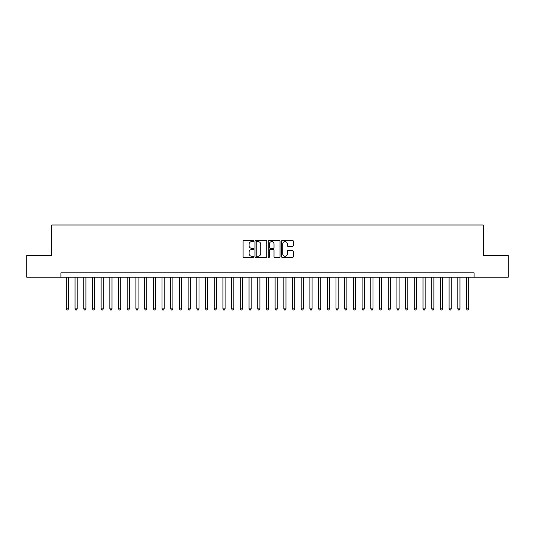 <?xml version="1.0" encoding="UTF-8"?>
<svg xmlns="http://www.w3.org/2000/svg" width="535" height="535" viewBox="0 0 535 535"><rect width="100%" height="100%" fill="white"/><g stroke="black" fill="none" stroke-linecap="round" stroke-linejoin="round"><path stroke-width="0.8" d="M253.583 240.984A0.595 0.595 0 0 0 252.981 240.389L243.913 240.389A0.856 0.856 0 0 0 243.057 241.245L243.057 256.613A0.856 0.856 0 0 0 243.913 257.469L252.981 257.469A0.595 0.595 0 0 0 253.583 256.867A0.595 0.595 0 0 0 252.981 256.272L251.811 256.272A2.735 2.735 0 0 1 249.076 253.536L249.076 252.259A2.735 2.735 0 0 1 251.811 249.524L252.981 249.524A0.595 0.595 0 0 0 253.583 248.929A0.595 0.595 0 0 0 252.981 248.327L251.811 248.327A2.735 2.735 0 0 1 249.076 245.598L249.076 244.314A2.735 2.735 0 0 1 251.811 241.586L252.981 241.586A0.595 0.595 0 0 0 253.583 240.984M292.458 246.408A0.856 0.856 0 0 0 293.307 245.552L293.307 241.245A0.856 0.856 0 0 0 292.458 240.389L282.38 240.389A0.856 0.856 0 0 0 281.524 241.245L281.524 256.613A0.856 0.856 0 0 0 282.38 257.469L292.458 257.469A0.856 0.856 0 0 0 293.307 256.613L293.307 251.403A0.856 0.856 0 0 0 292.458 250.547L288.144 250.547A0.856 0.856 0 0 0 287.288 251.403L287.288 253.985A2.287 2.287 0 0 1 285.008 256.272A2.287 2.287 0 0 1 282.721 253.985L282.721 243.866A2.287 2.287 0 0 1 285.008 241.586A2.287 2.287 0 0 1 287.288 243.866L287.288 245.552A0.856 0.856 0 0 0 288.144 246.408L292.458 246.408M60.896 277.197L26.75 277.197L26.75 255.449L51.761 255.449L51.761 225.008L483.239 225.008L483.239 255.449L508.25 255.449L508.25 277.197L474.104 277.197L474.104 272.85L60.896 272.85L60.896 277.197L474.104 277.197M266.751 241.245A0.856 0.856 0 0 0 265.902 240.389L255.824 240.389A0.856 0.856 0 0 0 254.968 241.245L254.968 256.613A0.856 0.856 0 0 0 255.824 257.469L265.902 257.469A0.856 0.856 0 0 0 266.751 256.613L266.751 241.245M269.098 240.389L279.176 240.389A0.856 0.856 0 0 1 280.032 241.245L280.032 256.613A0.856 0.856 0 0 1 279.176 257.469L274.863 257.469A0.856 0.856 0 0 1 274.014 256.613L274.014 250.38A0.856 0.856 0 0 0 273.158 249.524L270.295 249.524A0.856 0.856 0 0 0 269.439 250.38L269.439 256.867A0.595 0.595 0 0 1 268.844 257.469A0.595 0.595 0 0 1 268.249 256.867L268.249 241.245A0.856 0.856 0 0 1 269.098 240.389M256.76 241.586A0.595 0.595 0 0 0 256.165 242.181L256.165 255.67A0.595 0.595 0 0 0 256.76 256.272L258.004 256.272A2.735 2.735 0 0 0 260.732 253.536L260.732 244.314A2.735 2.735 0 0 0 258.004 241.586L256.76 241.586M274.014 243.913A2.287 2.287 0 0 0 271.726 241.626A2.287 2.287 0 0 0 269.439 243.913L269.439 247.478A0.856 0.856 0 0 0 270.295 248.327L273.158 248.327A0.856 0.856 0 0 0 274.014 247.478L274.014 243.913M66.333 277.197L66.333 308.862L68.507 308.862L68.507 277.197M68.507 308.862L67.851 309.992L66.982 309.992L66.333 308.862M75.034 277.197L75.034 308.862L77.207 308.862L77.207 277.197M77.207 308.862L76.552 309.992L75.682 309.992L75.034 308.862M83.727 277.197L83.727 308.862L85.908 308.862L85.908 277.197M85.908 308.862L85.252 309.992L84.383 309.992L83.727 308.862M92.428 277.197L92.428 308.862L94.601 308.862L94.601 277.197M94.601 308.862L93.953 309.992L93.083 309.992L92.428 308.862M101.128 277.197L101.128 308.862L103.302 308.862L103.302 277.197M103.302 308.862L102.653 309.992L101.784 309.992L101.128 308.862M109.829 277.197L109.829 308.862L112.002 308.862L112.002 277.197M112.002 308.862L111.347 309.992L110.477 309.992L109.829 308.862M118.529 277.197L118.529 308.862L120.703 308.862L120.703 277.197M120.703 308.862L120.047 309.992L119.178 309.992L118.529 308.862M127.223 277.197L127.223 308.862L129.403 308.862L129.403 277.197M129.403 308.862L128.748 309.992L127.878 309.992L127.223 308.862M135.923 277.197L135.923 308.862L138.097 308.862L138.097 277.197M138.097 308.862L137.448 309.992L136.579 309.992L135.923 308.862M144.624 277.197L144.624 308.862L146.797 308.862L146.797 277.197M146.797 308.862L146.149 309.992L145.279 309.992L144.624 308.862M153.324 277.197L153.324 308.862L155.498 308.862L155.498 277.197M155.498 308.862L154.842 309.992L153.973 309.992L153.324 308.862M162.025 277.197L162.025 308.862L164.198 308.862L164.198 277.197M164.198 308.862L163.543 309.992L162.673 309.992L162.025 308.862M170.718 277.197L170.718 308.862L172.899 308.862L172.899 277.197M172.899 308.862L172.243 309.992L171.374 309.992L170.718 308.862M179.419 277.197L179.419 308.862L181.592 308.862L181.592 277.197M181.592 308.862L180.944 309.992L180.074 309.992L179.419 308.862M188.119 277.197L188.119 308.862L190.293 308.862L190.293 277.197M190.293 308.862L189.644 309.992L188.775 309.992L188.119 308.862M196.82 277.197L196.82 308.862L198.993 308.862L198.993 277.197M198.993 308.862L198.345 309.992L197.468 309.992L196.82 308.862M205.52 277.197L205.52 308.862L207.694 308.862L207.694 277.197M207.694 308.862L207.038 309.992L206.169 309.992L205.52 308.862M214.221 277.197L214.221 308.862L216.394 308.862L216.394 277.197M216.394 308.862L215.739 309.992L214.869 309.992L214.221 308.862M222.914 277.197L222.914 308.862L225.095 308.862L225.095 277.197M225.095 308.862L224.439 309.992L223.57 309.992L222.914 308.862M231.615 277.197L231.615 308.862L233.788 308.862L233.788 277.197M233.788 308.862L233.14 309.992L232.27 309.992L231.615 308.862M240.315 277.197L240.315 308.862L242.489 308.862L242.489 277.197M242.489 308.862L241.84 309.992L240.971 309.992L240.315 308.862M249.016 277.197L249.016 308.862L251.189 308.862L251.189 277.197M251.189 308.862L250.534 309.992L249.664 309.992L249.016 308.862M257.716 277.197L257.716 308.862L259.89 308.862L259.89 277.197M259.89 308.862L259.234 309.992L258.365 309.992L257.716 308.862M266.41 277.197L266.41 308.862L268.59 308.862L268.59 277.197M268.59 308.862L267.935 309.992L267.065 309.992L266.41 308.862M275.11 277.197L275.11 308.862L277.284 308.862L277.284 277.197M277.284 308.862L276.635 309.992L275.766 309.992L275.11 308.862M283.811 277.197L283.811 308.862L285.984 308.862L285.984 277.197M285.984 308.862L285.336 309.992L284.466 309.992L283.811 308.862M292.511 277.197L292.511 308.862L294.685 308.862L294.685 277.197M294.685 308.862L294.029 309.992L293.16 309.992L292.511 308.862M301.212 277.197L301.212 308.862L303.385 308.862L303.385 277.197M303.385 308.862L302.73 309.992L301.86 309.992L301.212 308.862M309.905 277.197L309.905 308.862L312.086 308.862L312.086 277.197M312.086 308.862L311.43 309.992L310.561 309.992L309.905 308.862M318.606 277.197L318.606 308.862L320.779 308.862L320.779 277.197M320.779 308.862L320.131 309.992L319.261 309.992L318.606 308.862M327.306 277.197L327.306 308.862L329.48 308.862L329.48 277.197M329.48 308.862L328.831 309.992L327.962 309.992L327.306 308.862M336.007 277.197L336.007 308.862L338.18 308.862L338.18 277.197M338.18 308.862L337.531 309.992L336.655 309.992L336.007 308.862M344.707 277.197L344.707 308.862L346.881 308.862L346.881 277.197M346.881 308.862L346.225 309.992L345.356 309.992L344.707 308.862M353.408 277.197L353.408 308.862L355.581 308.862L355.581 277.197M355.581 308.862L354.926 309.992L354.056 309.992L353.408 308.862M362.101 277.197L362.101 308.862L364.281 308.862L364.281 277.197M364.281 308.862L363.626 309.992L362.757 309.992L362.101 308.862M370.802 277.197L370.802 308.862L372.975 308.862L372.975 277.197M372.975 308.862L372.327 309.992L371.457 309.992L370.802 308.862M379.502 277.197L379.502 308.862L381.676 308.862L381.676 277.197M381.676 308.862L381.027 309.992L380.158 309.992L379.502 308.862M388.203 277.197L388.203 308.862L390.376 308.862L390.376 277.197M390.376 308.862L389.721 309.992L388.851 309.992L388.203 308.862M396.903 277.197L396.903 308.862L399.077 308.862L399.077 277.197M399.077 308.862L398.421 309.992L397.552 309.992L396.903 308.862M405.597 277.197L405.597 308.862L407.777 308.862L407.777 277.197M407.777 308.862L407.122 309.992L406.252 309.992L405.597 308.862M414.297 277.197L414.297 308.862L416.471 308.862L416.471 277.197M416.471 308.862L415.822 309.992L414.953 309.992L414.297 308.862M422.998 277.197L422.998 308.862L425.171 308.862L425.171 277.197M425.171 308.862L424.522 309.992L423.653 309.992L422.998 308.862M431.698 277.197L431.698 308.862L433.872 308.862L433.872 277.197M433.872 308.862L433.216 309.992L432.347 309.992L431.698 308.862M440.399 277.197L440.399 308.862L442.572 308.862L442.572 277.197M442.572 308.862L441.917 309.992L441.047 309.992L440.399 308.862M449.092 277.197L449.092 308.862L451.272 308.862L451.272 277.197M451.272 308.862L450.617 309.992L449.748 309.992L449.092 308.862M457.793 277.197L457.793 308.862L459.966 308.862L459.966 277.197M459.966 308.862L459.318 309.992L458.448 309.992L457.793 308.862M466.493 277.197L466.493 308.862L468.667 308.862L468.667 277.197M468.667 308.862L468.018 309.992L467.149 309.992L466.493 308.862"/></g></svg>
